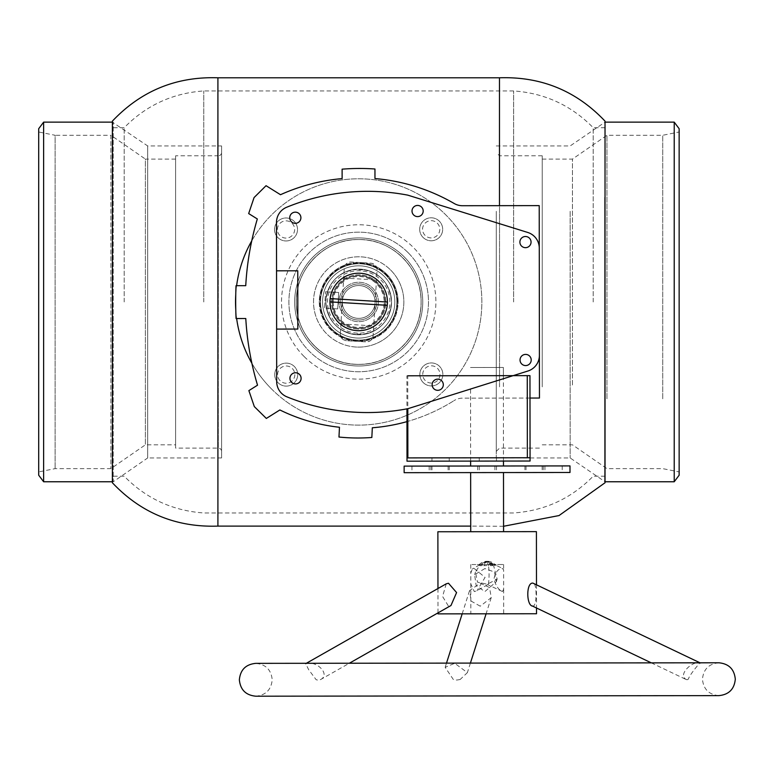 <?xml version="1.0" encoding="UTF-8"?>
<svg xmlns="http://www.w3.org/2000/svg" width="774" height="774" viewBox="0 0 774 774"><rect width="100%" height="100%" fill="white"/><g stroke="black" fill="none" stroke-linecap="round" stroke-linejoin="round"><path stroke-width="0.58" stroke-dasharray="3.87 2.9" d="M325.854 301.957C327.015 318.84 335.723 329.56 351.977 334.097A32.847 32.847 0 0 0 358.701 334.794C338.741 332.849 327.799 321.907 325.854 301.957C327.799 282.007 338.741 271.055 358.701 269.11A32.847 32.847 0 0 0 351.977 269.807C335.713 274.364 327.005 285.074 325.854 301.957M358.701 239.553C325.157 238.827 295.571 268.472 296.297 301.957C295.61 268.433 325.109 238.847 358.701 239.553C392.273 238.847 421.811 268.452 421.104 301.957C421.801 268.462 392.283 238.837 358.701 239.553M358.701 364.361C325.148 365.038 295.6 335.529 296.297 301.957C295.6 335.539 325.177 365.057 358.701 364.361C392.215 365.057 421.82 335.51 421.104 301.957C421.772 335.568 392.234 365.047 358.701 364.361M605.026 121.141L605.026 482.763M499.482 77.797L499.482 205.681M593.194 301.957L593.194 127.71L593.194 301.957M513.626 301.957L513.626 90.935L513.626 301.957M124.198 301.957L124.198 127.71L124.198 301.957M203.775 301.957L203.775 90.935L203.775 301.957M112.375 121.141L112.375 482.763M217.91 77.797L217.91 526.107M365.415 334.097C381.688 329.55 390.396 318.83 391.538 301.957C390.386 285.064 381.679 274.344 365.415 269.807A32.847 32.847 0 0 0 358.701 269.11C378.631 271.026 389.583 281.978 391.538 301.957C389.593 321.907 378.641 332.859 358.701 334.794A32.847 32.847 0 0 0 365.415 334.097L351.977 334.097M351.977 269.807L365.415 269.807M112.375 301.957L112.375 476.204L112.375 301.957M423.243 382.579A11.494 11.494 0 0 0 439.497 382.559A11.494 11.494 0 0 0 439.477 366.296A11.494 11.494 0 0 0 423.223 366.315A11.494 11.494 0 0 0 423.243 382.579A11.494 11.494 0 0 0 439.497 382.559A11.494 11.494 0 0 0 439.477 366.296A11.494 11.494 0 0 0 423.223 366.315A11.494 11.494 0 0 0 423.243 382.579M423.068 237.425A11.494 11.494 0 0 0 439.322 237.405A11.494 11.494 0 0 0 439.303 221.151A11.494 11.494 0 0 0 423.039 221.171A11.494 11.494 0 0 0 423.068 237.425A11.494 11.494 0 0 0 439.322 237.405A11.494 11.494 0 0 0 439.303 221.151A11.494 11.494 0 0 0 423.039 221.171A11.494 11.494 0 0 0 423.068 237.425M277.914 237.608A11.494 11.494 0 0 0 294.168 237.589A11.494 11.494 0 0 0 294.149 221.335A11.494 11.494 0 0 0 277.895 221.354A11.494 11.494 0 0 0 277.914 237.608A11.494 11.494 0 0 0 294.168 237.589A11.494 11.494 0 0 0 294.149 221.335A11.494 11.494 0 0 0 277.895 221.354A11.494 11.494 0 0 0 277.914 237.608M278.098 382.753A11.494 11.494 0 0 0 294.352 382.733A11.494 11.494 0 0 0 294.333 366.479A11.494 11.494 0 0 0 278.079 366.499A11.494 11.494 0 0 0 278.098 382.753A11.494 11.494 0 0 0 294.352 382.733A11.494 11.494 0 0 0 294.333 366.479A11.494 11.494 0 0 0 278.079 366.499A11.494 11.494 0 0 0 278.098 382.753M403.931 256.61A64.049 64.049 0 0 1 404.038 347.187A64.049 64.049 0 0 1 313.47 347.294A64.049 64.049 0 0 1 313.354 256.726A64.049 64.049 0 0 1 403.931 256.61A64.049 64.049 0 0 1 404.038 347.187A64.049 64.049 0 0 1 313.47 347.294A64.049 64.049 0 0 1 313.354 256.726A64.049 64.049 0 0 1 403.931 256.61A64.049 64.049 0 0 0 313.354 256.726A64.049 64.049 0 0 0 313.47 347.294M251.734 240.898A123.163 123.163 0 0 1 445.679 214.756A123.163 123.163 0 0 1 445.892 388.935A123.163 123.163 0 0 1 251.879 363.267M236.65 318.53A123.163 123.163 0 0 1 235.77 309.571M235.751 294.642A123.163 123.163 0 0 1 236.612 285.683M271.713 389.148A123.163 123.163 0 0 1 271.5 214.969A123.163 123.163 0 0 1 445.679 214.756A123.163 123.163 0 0 1 445.892 388.935A123.163 123.163 0 0 1 271.713 389.148M314.631 346.133A62.404 62.404 0 0 1 314.515 257.887A62.404 62.404 0 0 1 402.77 257.771A62.404 62.404 0 0 1 402.877 346.026A62.404 62.404 0 0 1 314.631 346.133A62.404 62.404 0 0 1 314.515 257.887A62.404 62.404 0 0 1 402.77 257.771A62.404 62.404 0 0 1 402.877 346.026A62.404 62.404 0 0 1 314.631 346.133M390.589 269.981A45.163 45.163 0 0 1 390.667 333.846A45.163 45.163 0 0 1 326.802 333.923A45.163 45.163 0 0 1 326.725 270.058A45.163 45.163 0 0 1 390.589 269.981A45.163 45.163 0 0 1 390.667 333.846A45.163 45.163 0 0 1 326.802 333.923A45.163 45.163 0 0 1 326.725 270.058A45.163 45.163 0 0 1 390.589 269.981M386.39 274.199A39.203 39.203 0 0 1 386.458 329.647A39.203 39.203 0 0 1 331.011 329.714A39.203 39.203 0 0 1 330.943 274.267A39.203 39.203 0 0 1 386.39 274.199M385.665 274.925A38.178 38.178 0 0 1 385.733 328.921A38.178 38.178 0 0 1 331.736 328.989A38.178 38.178 0 0 1 331.669 274.993A38.178 38.178 0 0 1 385.665 274.925A38.178 38.178 0 0 1 385.733 328.921A38.178 38.178 0 0 1 331.736 328.989A38.178 38.178 0 0 1 331.669 274.993A38.178 38.178 0 0 1 385.665 274.925M407.985 252.537A69.795 69.795 0 0 1 408.111 351.241A69.795 69.795 0 0 1 309.406 351.367A69.795 69.795 0 0 1 309.29 252.663A69.795 69.795 0 0 1 407.985 252.537A69.795 69.795 0 0 1 408.111 351.241A69.795 69.795 0 0 1 309.406 351.367A69.795 69.795 0 0 1 309.29 252.663A69.795 69.795 0 0 1 407.985 252.537M397.285 301.908A38.594 38.594 0 0 1 358.749 340.541A38.594 38.594 0 0 1 320.107 302.005A38.594 38.594 0 0 0 358.749 340.541A38.594 38.594 0 0 0 397.285 301.908A38.594 38.594 0 0 0 358.652 263.363A38.594 38.594 0 0 0 320.107 302.005A38.594 38.594 0 0 1 358.652 263.363A38.594 38.594 0 0 1 397.285 301.908M319.285 302.005A39.416 39.416 0 0 0 358.749 341.363A39.416 39.416 0 0 0 398.107 301.908A39.416 39.416 0 0 1 358.749 341.363A39.416 39.416 0 0 1 319.285 302.005A39.416 39.416 0 0 1 358.652 262.541A39.416 39.416 0 0 1 398.107 301.908A39.416 39.416 0 0 0 358.652 262.541A39.416 39.416 0 0 0 319.285 302.005M333.246 301.986A25.455 25.455 0 0 0 358.73 327.412A25.455 25.455 0 0 0 384.156 301.918A25.455 25.455 0 0 0 358.662 276.502A25.455 25.455 0 0 0 333.246 301.986M384.968 301.918A26.277 26.277 0 0 1 358.73 328.224A26.277 26.277 0 0 1 332.423 301.986A26.277 26.277 0 0 1 358.662 275.679A26.277 26.277 0 0 1 384.968 301.918A26.277 26.277 0 0 1 358.73 328.224A26.277 26.277 0 0 1 332.423 301.986A26.277 26.277 0 0 1 358.662 275.679A26.277 26.277 0 0 1 384.968 301.918M340.637 301.976A18.063 18.063 0 0 0 358.72 320.02A18.063 18.063 0 0 0 376.764 301.928A18.063 18.063 0 0 0 358.672 283.894A18.063 18.063 0 0 0 340.637 301.976M378.409 301.928A19.708 19.708 0 0 1 358.72 321.655A19.708 19.708 0 0 1 338.993 301.976A19.708 19.708 0 0 1 358.672 282.249A19.708 19.708 0 0 1 378.409 301.928A19.708 19.708 0 0 1 358.72 321.655A19.708 19.708 0 0 1 338.993 301.976A19.708 19.708 0 0 1 358.672 282.249A19.708 19.708 0 0 1 378.409 301.928M375.119 301.937A16.418 16.418 0 0 1 358.72 318.375A16.418 16.418 0 0 1 342.272 301.976A16.418 16.418 0 0 1 358.681 285.529A16.418 16.418 0 0 1 375.119 301.937A16.418 16.418 0 0 1 358.72 318.375A16.418 16.418 0 0 1 342.272 301.976A16.418 16.418 0 0 1 358.681 285.529A16.418 16.418 0 0 1 375.119 301.937M221.587 451.387A3.28 3.28 0 0 0 218.307 448.107L175.611 448.107L175.611 155.797L218.307 155.797L218.307 448.107L218.307 155.797A3.28 3.28 0 0 0 221.587 152.517L221.587 451.387L221.587 152.517M221.587 145.947L221.587 457.956L221.587 145.947L147.689 145.947L112.375 122.137M221.587 457.956L147.689 457.956L147.689 145.947L147.689 457.956L113.207 481.767L113.207 122.137L113.207 481.767L112.375 481.767M175.611 155.797L175.611 448.107M175.611 444.818L175.611 159.086L175.611 444.818L145.386 444.818L110.895 468.638L55.118 468.638L38.7 471.917L38.7 131.986L38.7 471.917M175.611 159.086L145.386 159.086L145.386 444.818L145.386 159.086L110.895 135.276L110.895 468.638L110.895 135.276L55.118 135.276L55.118 468.638L55.118 135.276L38.7 131.986M43.625 122.137L43.625 481.767M38.7 128.707L38.7 475.207M496.26 215.114L496.26 451.387L496.26 215.114M496.26 211.302L496.26 457.956L496.26 211.302M570.157 211.302L570.157 457.956L570.157 211.302M542.235 386.884L542.235 155.797L542.235 386.884M572.46 384.978L572.46 159.086L572.46 384.978M542.235 384.978L542.235 159.086L542.235 384.978M606.951 398.813L606.951 135.276L606.951 398.813M662.728 398.813L662.728 135.276L662.728 398.813M679.146 400.719L679.146 131.986L679.146 400.719M679.146 475.207L679.146 128.707M674.222 481.767L674.222 122.137M604.639 197.457L604.639 481.767L604.639 197.457M352.702 337.58A36.126 36.126 0 0 0 394.324 307.955A36.126 36.126 0 0 0 364.699 266.324A36.126 36.126 0 0 0 323.068 295.958A36.126 36.126 0 0 0 352.702 337.58A36.126 36.126 0 0 0 394.324 307.955A36.126 36.126 0 0 0 364.699 266.324A36.126 36.126 0 0 0 323.068 295.958A36.126 36.126 0 0 0 352.702 337.58M361.419 285.761A16.418 16.418 0 0 0 342.505 299.228A16.418 16.418 0 0 0 355.972 318.143A16.418 16.418 0 0 0 374.897 304.675A16.418 16.418 0 0 0 361.419 285.761A16.418 16.418 0 0 0 342.505 299.228A16.418 16.418 0 0 0 355.972 318.143A16.418 16.418 0 0 0 374.897 304.675A16.418 16.418 0 0 0 361.419 285.761M363.064 276.047A26.277 26.277 0 0 0 332.791 297.593A26.277 26.277 0 0 0 354.337 327.866A26.277 26.277 0 0 0 384.61 306.311A26.277 26.277 0 0 0 363.064 276.047A26.277 26.277 0 0 0 332.791 297.593A26.277 26.277 0 0 0 354.337 327.866A26.277 26.277 0 0 0 384.61 306.311A26.277 26.277 0 0 0 363.064 276.047M361.7 284.135A18.063 18.063 0 0 0 340.889 298.957A18.063 18.063 0 0 0 355.701 319.768A18.063 18.063 0 0 0 376.512 304.956A18.063 18.063 0 0 0 361.7 284.135A18.063 18.063 0 0 0 340.889 298.957A18.063 18.063 0 0 0 355.701 319.768A18.063 18.063 0 0 0 376.512 304.956A18.063 18.063 0 0 0 361.7 284.135M352.151 340.821A39.416 39.416 0 0 0 397.565 308.497A39.416 39.416 0 0 0 365.241 263.092A39.416 39.416 0 0 1 397.565 308.497A39.416 39.416 0 0 1 352.151 340.821A39.416 39.416 0 0 1 319.836 295.407A39.416 39.416 0 0 1 365.241 263.092A39.416 39.416 0 0 0 319.836 295.407A39.416 39.416 0 0 0 352.151 340.821M356.727 334.736A32.847 32.847 0 0 1 325.912 299.983A32.847 32.847 0 0 1 360.674 269.168A32.847 32.847 0 0 1 391.48 303.93A32.847 32.847 0 0 1 356.727 334.736A32.847 32.847 0 0 1 325.912 299.983A32.847 32.847 0 0 1 360.674 269.168A32.847 32.847 0 0 1 391.48 303.93A32.847 32.847 0 0 1 356.727 334.736A32.847 32.847 0 0 0 391.48 303.93A32.847 32.847 0 0 0 360.674 269.168M330.575 307.858L330.711 308.497C329.376 308.932 330.421 291.517 331.698 292.098L338.702 292.524L337.716 308.913L338.702 292.524L337.716 308.913L338.702 292.524L331.698 292.098L330.159 298.59A28.735 28.735 0 0 0 329.956 301.87L387.242 305.314A28.735 28.735 0 0 0 387.435 302.034L330.159 298.59M330.014 300.225L329.956 301.87A28.735 28.735 0 0 0 356.969 330.643A28.735 28.735 0 0 1 330.014 300.225A28.735 28.735 0 0 1 360.423 273.27A28.735 28.735 0 0 1 387.435 302.034M340.26 279.907A28.735 28.735 0 0 1 387.435 301.918A28.735 28.735 0 0 1 358.73 330.692A28.735 28.735 0 0 1 329.956 301.986A28.735 28.735 0 0 1 358.662 273.212M357.066 328.998A27.1 27.1 0 0 1 331.649 300.322A27.1 27.1 0 0 1 360.326 274.905A27.1 27.1 0 0 1 385.742 303.582A27.1 27.1 0 0 1 357.066 328.998A27.1 27.1 0 0 1 331.649 300.322A27.1 27.1 0 0 1 360.326 274.905A27.1 27.1 0 0 1 385.742 303.582A27.1 27.1 0 0 1 357.066 328.998M356.969 330.643A28.735 28.735 0 0 1 330.014 300.225A28.735 28.735 0 0 1 360.423 273.27A28.735 28.735 0 0 1 387.387 303.679A28.735 28.735 0 0 1 356.969 330.643A28.735 28.735 0 0 1 330.014 300.225A28.735 28.735 0 0 1 360.423 273.27A28.735 28.735 0 0 1 387.387 303.679A28.735 28.735 0 0 1 356.969 330.643A28.735 28.735 0 0 0 387.387 303.679A28.735 28.735 0 0 0 360.423 273.27M355.982 347.033A45.163 45.163 0 0 1 313.615 299.238A45.163 45.163 0 0 1 361.41 256.871A45.163 45.163 0 0 1 403.776 304.666A45.163 45.163 0 0 1 355.982 347.033A45.163 45.163 0 0 1 313.615 299.238A45.163 45.163 0 0 1 361.41 256.871A45.163 45.163 0 0 1 403.776 304.666A45.163 45.163 0 0 1 355.982 347.033M340.328 333.749C340.512 337.725 342.563 340.047 346.491 340.705A6.569 6.569 0 0 1 340.328 333.749L344.285 268.181A6.569 6.569 0 0 1 351.232 262.018L370.901 263.208A6.569 6.569 0 0 1 377.064 270.155L373.116 335.723A6.569 6.569 0 0 1 366.16 341.885L346.491 340.705L366.16 341.885C370.146 341.711 372.458 339.651 373.116 335.723L377.064 270.155C376.89 266.179 374.829 263.857 370.901 263.208L351.232 262.018C347.255 262.202 344.933 264.253 344.285 268.181L340.328 333.749M343.685 278.021L376.474 279.994M340.928 323.919L373.707 325.893M377.141 323.996A28.735 28.735 0 0 1 358.73 330.692M337.716 308.913L324.596 308.129L325.583 291.73L324.596 308.129L337.716 308.913M338.702 292.524L325.583 291.73L338.702 292.524M286.225 383.236A8.62 8.62 0 0 1 277.595 374.626A8.62 8.62 0 0 1 286.206 365.996A8.62 8.62 0 0 1 294.836 374.606A8.62 8.62 0 0 1 286.225 383.236A8.62 8.62 0 0 1 277.595 374.626A8.62 8.62 0 0 1 286.206 365.996A8.62 8.62 0 0 1 294.836 374.606A8.62 8.62 0 0 1 286.225 383.236M286.041 238.092A8.62 8.62 0 0 1 277.411 229.481A8.62 8.62 0 0 1 286.022 220.851A8.62 8.62 0 0 1 294.652 229.462A8.62 8.62 0 0 1 286.041 238.092A8.62 8.62 0 0 1 277.411 229.481A8.62 8.62 0 0 1 286.022 220.851A8.62 8.62 0 0 1 294.652 229.462A8.62 8.62 0 0 1 286.041 238.092M431.195 237.908A8.62 8.62 0 0 1 422.565 229.298A8.62 8.62 0 0 1 431.176 220.667A8.62 8.62 0 0 1 439.806 229.278A8.62 8.62 0 0 1 431.195 237.908A8.62 8.62 0 0 1 422.565 229.298A8.62 8.62 0 0 1 431.176 220.667A8.62 8.62 0 0 1 439.806 229.278A8.62 8.62 0 0 1 431.195 237.908M431.37 383.062A8.62 8.62 0 0 1 422.739 374.452A8.62 8.62 0 0 1 431.35 365.812A8.62 8.62 0 0 1 439.98 374.423A8.62 8.62 0 0 1 431.37 383.062A8.62 8.62 0 0 1 422.739 374.452A8.62 8.62 0 0 1 431.35 365.812A8.62 8.62 0 0 1 439.98 374.423A8.62 8.62 0 0 1 431.37 383.062M525.478 236.505A5.582 5.582 0 0 0 519.896 242.098A5.582 5.582 0 0 0 525.488 247.67A5.582 5.582 0 0 0 531.061 242.088A5.582 5.582 0 0 0 525.478 236.505M525.623 354.405A5.582 5.582 0 0 0 520.041 359.997A5.582 5.582 0 0 0 525.633 365.57A5.582 5.582 0 0 0 531.206 359.987A5.582 5.582 0 0 0 525.623 354.405M295.513 372.758A5.582 5.582 0 0 0 289.94 378.351A5.582 5.582 0 0 0 295.523 383.923A5.582 5.582 0 0 0 301.105 378.331A5.582 5.582 0 0 0 295.513 372.758M295.31 212.163A5.582 5.582 0 0 0 289.737 217.755A5.582 5.582 0 0 0 295.329 223.328A5.582 5.582 0 0 0 300.902 217.736A5.582 5.582 0 0 0 295.31 212.163M417.592 205.439A5.582 5.582 0 0 0 412.02 211.031A5.582 5.582 0 0 0 417.612 216.604A5.582 5.582 0 0 0 423.185 211.021A5.582 5.582 0 0 0 417.592 205.439M437.716 379.154A5.582 5.582 0 0 0 432.144 384.736A5.582 5.582 0 0 0 437.736 390.319A5.582 5.582 0 0 0 443.308 384.726A5.582 5.582 0 0 0 437.716 379.154M503.477 461.062L503.361 367.457L470.524 367.505L503.361 367.457L470.524 367.505L503.361 367.457L503.381 378.728L470.553 389.032L503.381 378.728M470.64 461.101L470.553 389.032M529.987 398.049L462.717 398.136A16.418 16.418 0 0 0 453.951 400.68A16.418 16.418 0 0 1 462.717 398.136L539.459 398.039L539.217 205.623L462.465 205.72A16.418 16.418 0 0 1 454.212 203.514A190.452 190.452 0 0 0 374.964 178.562L374.955 168.993A223.618 223.618 0 0 0 342.108 169.167L342.127 178.601A190.452 190.452 0 0 0 280.498 194.709L266.043 185.692L254.066 197.573L248.667 213.566L257.326 218.965A290.85 290.85 0 0 0 245.745 285.674L236.031 285.683A373.049 373.049 0 0 0 236.07 318.53L245.784 318.52A290.85 290.85 0 0 0 257.529 385.191L248.88 390.618L254.317 406.592L266.333 418.444L279.869 409.959A178.32 178.32 0 0 0 339.467 427.258L338.973 437.039A187.24 187.24 0 0 0 371.839 437.484L372.323 427.77A178.32 178.32 0 0 0 453.951 400.68A178.32 178.32 0 0 1 406.95 421.627M539.275 248.115A16.418 16.418 0 0 0 527.723 232.452L407.83 195.154A213.663 213.663 0 0 0 286.69 207.238A16.418 16.418 0 0 0 276.492 222.457L276.686 381.65A16.418 16.418 0 0 0 286.931 396.849A213.663 213.663 0 0 0 408.091 408.633L527.897 371.027A16.418 16.418 0 0 0 539.401 355.343M276.628 329.085L297.835 329.056L297.758 270.784L276.55 270.813M687.051 679.775L688.279 679.243C689.905 673.951 702.066 660.28 699.996 662.989C693.311 660.28 677.753 673.999 685.745 679.243L687.051 679.775L685.745 679.243M460.114 679.524L456.737 680.065L453.361 679.533L445.156 667.343L454.725 663.299L467.38 672.635L460.114 679.524M320.349 679.698C331.03 674.396 316.421 660.754 307.21 663.482L305.682 663.666L308.623 669.616L316.14 679.707L318.22 680.24L320.591 679.572L349.335 663.241M446.25 583.819L442.564 596.464L448.514 606.226L450.971 605.52M480.238 606.187L471.182 601.127L469.557 590.63L480.209 583.199L489.565 587.563L491.229 597.663L480.238 606.187M478.216 565.697L487.185 561.256L490.561 565.678L493.56 565.446L487.185 561.256L488.346 565.455L492.796 565.678L487.185 561.256A11.494 11.378 -90.1 0 0 478.216 565.697L481.583 565.688L487.185 561.256L483.111 562.882L479.667 565.465L475.468 572.044L477.5 582.174L487.214 584.244C488.926 588.395 489.758 571.783 488.346 565.455L483.818 565.688L487.185 561.256L496.163 565.668L493.56 565.446L497.14 579.078L487.214 584.244L487.833 584.573L477.007 590.726L474.317 591.578L470.795 583.915L470.776 573.128L472.285 569.035L474.288 568.58L485.066 577.385L477.007 590.726M484.863 568.571L474.626 574.685L476.174 585.705L484.892 591.559L496.298 581.729L494.489 572.025L484.863 568.571M532.183 605.926L532.976 606.119C537.05 606.535 537.166 582.106 532.947 583.132M502.471 591.539L503.642 589.256L503.613 569.78L502.442 568.551C498.088 568.619 495.244 572.209 493.918 579.32C496.057 586.228 498.911 590.301 502.471 591.539L487.543 584.583M472.005 613.821L503.671 613.782L472.005 613.821M471.908 531.719L503.574 531.68L471.908 531.719M437.881 531.757L536.411 531.641M437.987 613.869L536.517 613.743M490.561 565.678A11.494 4.276 89.9 0 0 487.939 561.431A11.494 4.276 89.9 0 0 487.185 561.256A11.494 11.378 -90.1 0 1 496.163 565.668M492.796 565.678A11.494 7.101 -90.1 0 0 487.185 561.256A11.494 7.101 -90.1 0 0 484.834 561.905A11.494 7.101 -90.1 0 0 481.583 565.688M487.185 561.256A11.494 4.276 89.9 0 0 483.818 565.688M448.591 461.13L431.969 461.149L448.591 461.13M448.591 457.85L431.969 457.869L448.591 457.85M495.853 461.072L479.222 461.091L495.853 461.072M495.844 457.792L479.222 457.811L495.844 457.792M530.064 457.744L406.998 457.898L530.064 457.744M530.064 461.033L406.998 461.188M529.958 375.642L406.892 375.787L406.94 408.856M406.892 375.787L407.763 375.787L407.811 408.691M407.869 457.898L527.355 457.753M471.821 466.025L503.487 465.987L471.821 466.025M495.863 472.566L479.241 472.585L495.863 472.566M495.853 465.996L479.232 466.025L495.853 465.996M542.661 472.508L526.03 472.527L542.661 472.508M542.651 465.938L526.03 465.958L542.651 465.938M561.585 472.488L544.954 472.508L561.585 472.488M561.576 465.919L544.944 465.938L561.576 465.919M541.548 472.508L524.927 472.537L541.548 472.508M541.539 465.938L524.917 465.967L541.539 465.938M494.296 472.575L477.664 472.595L494.296 472.575M494.286 466.006L477.655 466.025L494.286 466.006M447.498 472.633L430.876 472.653L447.498 472.633M447.488 466.064L430.866 466.083L447.488 466.064M428.573 472.653L411.952 472.672L428.573 472.653M428.564 466.083L411.942 466.103L428.564 466.083M448.61 472.624L431.979 472.653L448.61 472.624M448.601 466.054L431.979 466.083L448.601 466.054M569.993 465.909L404.134 466.112M570.003 472.479L404.144 472.682M471.947 564.556L503.613 564.517L471.947 564.556M471.83 472.595L503.497 472.556L471.83 472.595M304.192 356.601A77.177 77.177 0 0 0 413.345 356.466A77.177 77.177 0 0 0 413.21 247.312A77.177 77.177 0 0 0 304.056 247.448A77.177 77.177 0 0 0 304.192 356.601M499.54 386.884L499.54 155.797L499.54 386.884M360.578 270.813A31.202 31.202 0 0 0 327.557 300.08A31.202 31.202 0 0 0 356.824 333.101A31.202 31.202 0 0 0 389.844 303.834A31.202 31.202 0 0 0 360.578 270.813M503.564 526.272L470.718 526.107M605.026 127.71L593.194 127.71C571.318 105.399 544.79 93.141 513.626 90.935L203.775 90.935C172.602 93.141 146.083 105.399 124.198 127.71L112.375 127.71M605.026 476.204L593.194 476.204C571.318 498.504 544.79 510.763 513.626 512.969L203.775 512.969C172.602 510.763 146.083 498.504 124.198 476.204L112.375 476.204M542.235 155.797L499.54 155.797L496.26 152.517M496.26 145.947L570.157 145.947L605.026 122.137M496.26 451.387L499.54 448.107L542.235 448.107M542.235 444.818L572.46 444.818L606.951 468.638L662.728 468.638L679.146 471.917M496.26 457.956L570.157 457.956L605.026 481.767M542.235 159.086L572.46 159.086L606.951 135.276L662.728 135.276L679.146 131.986M718.901 695.623C708.926 694.665 703.44 689.199 702.453 679.224C703.421 669.249 708.887 663.773 718.862 662.786L255.768 663.357C265.743 664.324 271.219 669.791 272.206 679.766C271.248 689.74 265.782 695.216 255.807 696.203L702.308 695.652M445.156 667.343L446.501 663.125M462.175 613.84L469.557 590.63M475.468 572.044L474.626 574.685M491.18 562.988L503.071 568.667M503.613 564.517L503.613 569.78M503.642 589.256L503.671 613.782M437.958 588.54L437.987 612.892M536.479 584.641L536.508 607.996M470.766 564.565L470.776 573.128M470.795 583.915L470.824 613.83M651.302 662.863L686.286 679.591M484.834 561.905L483.111 562.882M497.14 579.078L496.298 581.729M479.667 564.836L472.285 569.035M489.013 561.953L487.939 561.431M491.229 597.663L486.091 613.811M470.408 663.095L467.38 672.635M306.33 663.299L305.682 663.666M449.21 457.85L449.21 461.13M496.463 457.792L496.463 461.072M479.222 457.811L479.222 461.091M431.969 457.869L431.969 461.149M496.473 465.996L496.482 472.566M543.271 465.938L543.28 472.508M562.195 465.919L562.195 472.488M542.158 465.938L542.168 472.508M494.905 465.996L494.905 472.566M448.107 466.064L448.117 472.624M429.183 466.083L429.193 472.653M449.22 466.054L449.23 472.624M431.979 466.083L431.979 472.653M411.942 466.103L411.952 472.672M430.866 466.083L430.876 472.653M477.655 466.025L477.664 472.595M524.917 465.967L524.927 472.537M544.944 465.938L544.954 472.508M526.03 465.958L526.03 472.527M479.232 466.025L479.241 472.585"/><path stroke-width="1.16" d="M503.564 526.272L559.031 515.561L605.026 482.763L605.026 121.141C576.349 90.848 541.171 76.394 499.482 77.797L217.91 77.797C176.22 76.394 141.042 90.848 112.375 121.141L112.375 482.763C141.042 513.065 176.22 527.51 217.91 526.107L217.91 77.797M499.482 205.681L499.482 77.797M251.879 363.267A123.163 123.163 0 0 1 236.65 318.53M235.77 309.571A123.163 123.163 0 0 1 235.751 294.642M236.612 285.683A123.163 123.163 0 0 1 251.734 240.898M38.7 475.207L38.7 128.707L43.625 122.137L43.625 481.767L38.7 475.207M112.375 122.137L43.625 122.137M112.375 481.767L43.625 481.767M679.146 128.707L679.146 475.207L674.222 481.767L674.222 122.137L679.146 128.707M340.26 279.907A28.735 28.735 0 0 0 330.159 298.59L330.014 300.225M377.141 323.996A28.735 28.735 0 0 0 387.242 305.314L329.956 301.87L330.575 307.858M358.662 273.212A28.735 28.735 0 0 0 329.956 301.986A28.735 28.735 0 0 0 358.73 330.692A28.735 28.735 0 0 0 387.435 301.918A28.735 28.735 0 0 0 358.662 273.212A28.735 28.735 0 0 1 360.423 273.27M330.159 298.59L387.435 302.034M358.73 330.692A28.735 28.735 0 0 1 356.969 330.643M525.478 236.505A5.582 5.582 0 0 0 519.896 242.098A5.582 5.582 0 0 0 525.488 247.67A5.582 5.582 0 0 0 531.061 242.088A5.582 5.582 0 0 0 525.478 236.505M525.623 354.405A5.582 5.582 0 0 0 520.041 359.997A5.582 5.582 0 0 0 525.633 365.57A5.582 5.582 0 0 0 531.206 359.987A5.582 5.582 0 0 0 525.623 354.405M295.513 372.758A5.582 5.582 0 0 0 289.94 378.351A5.582 5.582 0 0 0 295.523 383.923A5.582 5.582 0 0 0 301.105 378.331A5.582 5.582 0 0 0 295.513 372.758M295.31 212.163A5.582 5.582 0 0 0 289.737 217.755A5.582 5.582 0 0 0 295.329 223.328A5.582 5.582 0 0 0 300.902 217.736A5.582 5.582 0 0 0 295.31 212.163M417.592 205.439A5.582 5.582 0 0 0 412.02 211.031A5.582 5.582 0 0 0 417.612 216.604A5.582 5.582 0 0 0 423.185 211.021A5.582 5.582 0 0 0 417.592 205.439M437.716 379.154A5.582 5.582 0 0 0 432.144 384.736A5.582 5.582 0 0 0 437.736 390.319A5.582 5.582 0 0 0 443.308 384.726A5.582 5.582 0 0 0 437.716 379.154M539.275 248.115A16.418 16.418 0 0 0 527.723 232.452L407.83 195.154A213.663 213.663 0 0 0 286.69 207.238A16.418 16.418 0 0 0 276.492 222.457L276.686 381.65A16.418 16.418 0 0 0 286.931 396.849A213.663 213.663 0 0 0 408.091 408.633L527.897 371.027A16.418 16.418 0 0 0 539.401 355.343L539.217 205.623L462.465 205.72A16.418 16.418 0 0 1 454.212 203.514A190.452 190.452 0 0 0 374.964 178.562L374.955 168.993A223.618 223.618 0 0 0 342.108 169.167L342.127 178.601A190.452 190.452 0 0 0 280.498 194.709L266.043 185.692L254.066 197.573L248.667 213.566L257.326 218.965A290.85 290.85 0 0 0 245.745 285.674L236.031 285.683A373.049 373.049 0 0 0 236.07 318.53L245.784 318.52A290.85 290.85 0 0 0 257.529 385.191L248.88 390.618L254.317 406.592L266.333 418.444L279.869 409.959A178.32 178.32 0 0 0 339.467 427.258L338.973 437.039A187.24 187.24 0 0 0 371.839 437.484L372.323 427.77A178.32 178.32 0 0 0 406.95 421.627M276.628 329.085L297.835 329.056L297.758 270.784L276.55 270.813M539.401 355.343L539.459 398.039L529.987 398.049M349.335 663.241L450.971 605.52L456.583 592.565L448.485 583.238L446.25 583.819L305.682 663.666M700.47 663.037L532.947 583.132C525.875 582.145 526.281 606.555 532.976 606.119M536.479 584.641L536.411 531.641L437.881 531.757L437.958 588.54M536.508 607.996L536.517 613.743L437.987 613.869L437.987 612.892M406.94 408.856L406.998 457.898L530.064 457.744L530.064 461.033L406.998 461.188L406.998 457.898L407.869 457.898L407.811 408.691M527.355 457.753L530.064 457.744L529.958 375.642L527.258 375.642L527.355 457.753M407.763 375.787L527.258 375.642M404.134 466.112L569.993 465.909L570.003 472.479L404.144 472.682L404.134 466.112M470.718 526.107L217.91 526.107M605.026 122.137L674.222 122.137M605.026 481.767L674.222 481.767M702.308 695.652L718.901 695.623C728.876 694.646 734.342 689.16 735.3 679.185C734.313 669.21 728.837 663.744 718.862 662.786L255.768 663.357C245.793 664.344 240.327 669.829 239.36 679.804C240.346 689.779 245.832 695.245 255.807 696.203L718.901 695.623M446.501 663.125L462.175 613.84M532.183 605.926L651.302 662.863M486.091 613.811L470.408 663.095M470.64 461.101L470.64 466.035M470.727 531.719L470.65 472.604M503.574 531.68L503.497 472.556M503.477 461.062L503.487 465.987"/></g></svg>
